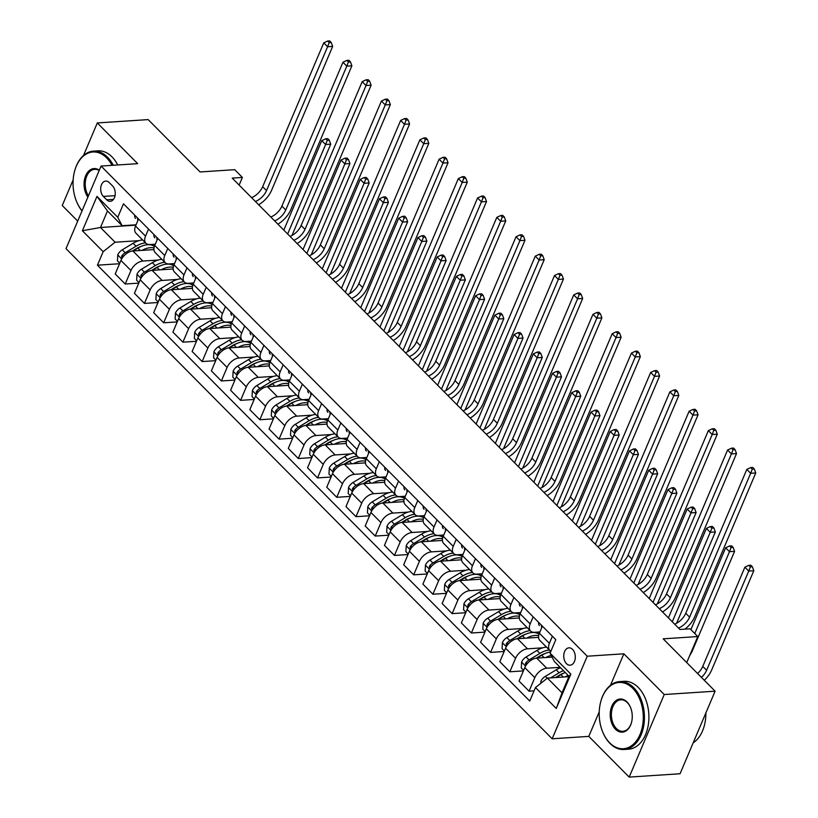 <?xml version="1.0" encoding="UTF-8"?>
<svg xmlns="http://www.w3.org/2000/svg" width="818" height="818" viewBox="0 0 818 818"><rect width="100%" height="100%" fill="white"/><g stroke="black" fill="none" stroke-linecap="round" stroke-linejoin="round"><path stroke-width="1.23" d="M572.549 649.38A8.712 5.767 -93.8 0 0 568.95 647.836A8.712 5.767 -93.8 0 0 563.888 654.103A8.712 5.767 -93.8 0 0 566.485 663.664A8.712 5.767 -93.8 0 0 570.095 665.208A8.712 5.767 -93.8 0 0 575.156 658.94A8.712 5.767 -93.8 0 0 572.549 649.38M629.185 777.1L680.055 773.756L715.106 691.179L664.236 694.523L623.858 653.807L587.232 656.21L552.17 738.787L588.796 736.384L629.185 777.1L664.236 694.523M587.232 656.21L101.064 166.064L66.013 248.652L552.17 738.787M73.15 179.848L62.25 205.522L77.7 221.105M101.064 166.064L137.69 163.661L97.301 122.945L83.477 155.532M97.301 122.945L148.17 119.602L200.103 171.954L234.694 169.684L242.384 177.434L232.21 178.109L679.911 629.471L690.085 628.807L697.774 636.557L663.183 638.827L715.106 691.179M103.344 196.412L106.729 199.827A8.436 5.583 -93.8 0 0 110.215 201.32A8.436 5.583 -93.8 0 0 115.123 195.246A8.436 5.583 -93.8 0 0 112.598 185.983L109.213 182.578A8.436 5.583 -93.8 0 0 105.727 181.075A8.436 5.583 -93.8 0 0 100.818 187.148A8.436 5.583 -93.8 0 0 103.344 196.412L115.052 195.645M103.17 251.688L82.393 230.748L96.984 196.381L117.751 217.312L122.107 225.707L107.485 210.972L100.481 227.486L115.093 242.22L103.17 251.688L97.434 265.185L529.747 701.046L535.483 687.539L547.416 678.081L562.027 692.815L569.042 676.302L554.42 661.568L550.074 653.173L570.841 674.114L556.25 708.48L535.483 687.539M550.074 653.173L555.8 639.666L123.487 203.815L117.751 217.312M686.731 662.57L697.774 636.557M239.132 185.093L242.384 177.434M135.911 225.165L100.481 227.486L82.393 230.748M122.107 225.707L136.074 224.797M533.162 616.844L530.156 623.919A10.89 6.493 135.2 0 0 530.565 631.046A10.89 6.493 135.2 0 0 534.502 632.304L539.931 631.956M513.929 597.447L510.923 604.522A10.89 6.493 135.2 0 0 511.332 611.659A10.89 6.493 135.2 0 0 515.279 612.917L520.698 612.559M494.696 578.06L491.69 585.136A10.89 6.493 135.2 0 0 492.109 592.273A10.89 6.493 135.2 0 0 496.045 593.531L501.465 593.173M475.462 558.674L472.467 565.749A10.89 6.493 135.2 0 0 472.876 572.876A10.89 6.493 135.2 0 0 476.812 574.144L482.231 573.786M456.239 539.287L453.233 546.363A10.89 6.493 135.2 0 0 453.642 553.489A10.89 6.493 135.2 0 0 457.579 554.757L462.998 554.399M437.006 519.9L434 526.976A10.89 6.493 135.2 0 0 434.409 534.103A10.89 6.493 135.2 0 0 438.346 535.361L443.775 535.013M417.773 500.504L414.767 507.579A10.89 6.493 135.2 0 0 415.176 514.716A10.89 6.493 135.2 0 0 419.123 515.974L424.542 515.616M398.54 481.117L395.534 488.193A10.89 6.493 135.2 0 0 395.953 495.33A10.89 6.493 135.2 0 0 399.89 496.587L405.309 496.229M379.307 461.73L376.311 468.806A10.89 6.493 135.2 0 0 376.72 475.933A10.89 6.493 135.2 0 0 380.656 477.201L386.076 476.843M360.084 442.344L357.077 449.419A10.89 6.493 135.2 0 0 357.486 456.546A10.89 6.493 135.2 0 0 361.423 457.814L366.842 457.456M340.85 422.957L337.844 430.033A10.89 6.493 135.2 0 0 338.253 437.16A10.89 6.493 135.2 0 0 342.19 438.417L347.619 438.07M321.617 403.56L318.611 410.636A10.89 6.493 135.2 0 0 319.02 417.773A10.89 6.493 135.2 0 0 322.967 419.031L328.386 418.673M302.384 384.174L299.378 391.249A10.89 6.493 135.2 0 0 299.797 398.386A10.89 6.493 135.2 0 0 303.734 399.644L309.153 399.286M283.151 364.787L280.155 371.863A10.89 6.493 135.2 0 0 280.564 378.99A10.89 6.493 135.2 0 0 284.5 380.258L289.92 379.9M263.928 345.401L260.922 352.476A10.89 6.493 135.2 0 0 261.331 359.603A10.89 6.493 135.2 0 0 265.267 360.871L270.686 360.513M244.694 326.014L241.688 333.09A10.89 6.493 135.2 0 0 242.097 340.216A10.89 6.493 135.2 0 0 246.034 341.484L251.463 341.126M225.461 306.617L222.455 313.693A10.89 6.493 135.2 0 0 222.874 320.83A10.89 6.493 135.2 0 0 226.811 322.087L232.23 321.73M206.228 287.23L203.222 294.306A10.89 6.493 135.2 0 0 203.641 301.443A10.89 6.493 135.2 0 0 207.578 302.701L212.997 302.343M186.995 267.844L183.999 274.92A10.89 6.493 135.2 0 0 184.408 282.046A10.89 6.493 135.2 0 0 188.344 283.314L193.764 282.956M167.772 248.457L164.766 255.533A10.89 6.493 135.2 0 0 165.175 262.66A10.89 6.493 135.2 0 0 169.111 263.928L174.531 263.57M148.539 229.071L145.532 236.146A10.89 6.493 135.2 0 0 145.941 243.273A10.89 6.493 135.2 0 0 149.888 244.541L155.308 244.183M138.937 240.656L115.093 242.22M153.937 249.582L132.874 250.973A10.89 6.493 135.2 0 0 120.941 260.431L115.215 273.938L125.215 284.02L138.774 283.13M158.16 260.052L142.874 261.054A10.89 6.493 135.2 0 0 130.941 270.513L125.215 284.02M173.171 268.979L152.107 270.359A10.89 6.493 135.2 0 0 140.175 279.817L134.438 293.325L144.449 303.406L158.007 302.517M177.394 279.439L162.107 280.441A10.89 6.493 135.2 0 0 150.175 289.899L144.449 303.406M192.404 288.365L171.33 289.746A10.89 6.493 135.2 0 0 159.408 299.214L153.672 312.711L163.672 322.793L177.23 321.903M196.627 298.826L181.33 299.828A10.89 6.493 135.2 0 0 169.408 309.296L163.672 322.793M211.637 307.752L190.563 309.132A10.89 6.493 135.2 0 0 178.641 318.601L172.905 332.098L182.905 342.18L196.463 341.29M215.86 318.212L200.563 319.214A10.89 6.493 135.2 0 0 188.641 328.683L182.905 342.18M230.86 327.139L209.797 328.529A10.89 6.493 135.2 0 0 197.864 337.987L192.138 351.484L202.138 361.566L215.696 360.677M235.093 337.599L219.797 338.611A10.89 6.493 135.2 0 0 207.864 348.069L202.138 361.566M250.093 346.525L229.03 347.916A10.89 6.493 135.2 0 0 217.097 357.374L211.371 370.881L221.371 380.963L234.93 380.073M254.316 356.996L239.03 357.998A10.89 6.493 135.2 0 0 227.097 367.456L221.371 380.963M269.326 365.922L248.263 367.302A10.89 6.493 135.2 0 0 236.33 376.761L230.594 390.268L240.594 400.35L254.163 399.46M273.549 376.382L258.263 377.384A10.89 6.493 135.2 0 0 246.33 386.842L240.594 400.35M288.56 385.309L267.486 386.689A10.89 6.493 135.2 0 0 255.564 396.147L249.827 409.654L259.827 419.736L273.386 418.847M292.783 395.769L277.486 396.771A10.89 6.493 135.2 0 0 265.564 406.229L259.827 419.736M307.783 404.695L286.719 406.076A10.89 6.493 135.2 0 0 274.797 415.544L269.061 429.041L279.061 439.123L292.619 438.233M312.016 415.155L296.719 416.157A10.89 6.493 135.2 0 0 284.797 425.626L279.061 439.123M327.016 424.082L305.952 425.462A10.89 6.493 135.2 0 0 294.02 434.931L288.294 448.428L298.294 458.509L311.852 457.62M331.249 434.542L315.952 435.544A10.89 6.493 135.2 0 0 304.02 445.012L298.294 458.509M346.249 443.468L325.186 444.859A10.89 6.493 135.2 0 0 313.253 454.317L307.527 467.824L317.527 477.906L331.086 477.017M350.472 453.929L335.186 454.941A10.89 6.493 135.2 0 0 323.253 464.399L317.527 477.906M365.482 462.865L344.419 464.246A10.89 6.493 135.2 0 0 332.486 473.704L326.75 487.211L336.75 497.293L350.319 496.403M369.705 473.325L354.419 474.328A10.89 6.493 135.2 0 0 342.486 483.786L336.75 497.293M384.716 482.252L363.642 483.632A10.89 6.493 135.2 0 0 351.72 493.09L345.983 506.598L355.983 516.679L369.542 515.79M388.939 492.712L373.642 493.714A10.89 6.493 135.2 0 0 361.72 503.172L355.983 516.679M403.939 501.639L382.875 503.019A10.89 6.493 135.2 0 0 370.953 512.487L365.217 525.984L375.217 536.066L388.775 535.176M408.172 512.099L392.875 513.101A10.89 6.493 135.2 0 0 380.953 522.569L375.217 536.066M423.172 521.025L402.108 522.405A10.89 6.493 135.2 0 0 390.176 531.874L384.45 545.371L394.45 555.453L408.008 554.563M427.405 531.485L412.108 532.487A10.89 6.493 135.2 0 0 400.176 541.956L394.45 555.453M442.405 540.412L421.342 541.802A10.89 6.493 135.2 0 0 409.409 551.26L403.683 564.768L413.683 574.85L427.241 573.95M446.628 550.872L431.342 551.884A10.89 6.493 135.2 0 0 419.409 561.342L413.683 574.85M461.638 559.798L440.575 561.189A10.89 6.493 135.2 0 0 428.642 570.647L422.906 584.154L432.906 594.236L446.475 593.347M465.861 570.269L450.575 571.271A10.89 6.493 135.2 0 0 438.642 580.729L432.906 594.236M480.872 579.195L459.798 580.575A10.89 6.493 135.2 0 0 447.875 590.034L442.139 603.541L452.139 613.623L465.698 612.733M485.094 589.655L469.798 590.657A10.89 6.493 135.2 0 0 457.875 600.115L452.139 613.623M500.095 598.582L479.031 599.962A10.89 6.493 135.2 0 0 467.109 609.43L461.372 622.927L471.373 633.009L484.931 632.12M504.328 609.042L489.031 610.044A10.89 6.493 135.2 0 0 477.109 619.512L471.373 633.009M519.328 617.968L498.264 619.349A10.89 6.493 135.2 0 0 486.332 628.817L480.606 642.314L490.606 652.396L504.164 651.506M523.561 628.428L508.264 629.431A10.89 6.493 135.2 0 0 496.332 638.899L490.606 652.396M538.561 637.355L517.497 638.746A10.89 6.493 135.2 0 0 505.565 648.204L499.839 661.711L509.839 671.793L523.397 670.893M542.784 647.815L527.498 648.827A10.89 6.493 135.2 0 0 515.565 658.285L509.839 671.793M552.119 657.12L536.731 658.132A10.89 6.493 135.2 0 0 524.798 667.59L519.062 681.097L529.062 691.179L534.082 690.852M560.146 667.335L546.731 668.214A10.89 6.493 135.2 0 0 534.798 677.672L529.062 691.179M568.878 676.67L547.416 678.081M138.539 218.989L135.532 226.065A10.89 6.493 135.2 0 0 135.941 233.191L145.941 243.273M97.434 265.185L119.54 263.733M157.772 238.375L154.766 245.451A10.89 6.493 135.2 0 0 155.175 252.578L165.175 262.66M176.995 257.762L173.999 264.838A10.89 6.493 135.2 0 0 174.408 271.965L184.408 282.046M196.228 277.149L193.222 284.224A10.89 6.493 135.2 0 0 193.641 291.361L203.641 301.443M215.461 296.535L212.455 303.611A10.89 6.493 135.2 0 0 212.864 310.748L222.874 320.83M234.694 315.932L231.688 323.008A10.89 6.493 135.2 0 0 232.097 330.135L242.097 340.216M253.928 335.319L250.922 342.394A10.89 6.493 135.2 0 0 251.331 349.521L261.331 359.603M273.151 354.705L270.155 361.781A10.89 6.493 135.2 0 0 270.564 368.908L280.564 378.99M292.384 374.092L289.378 381.168A10.89 6.493 135.2 0 0 289.797 388.305L299.797 398.386M311.617 393.478L308.611 400.554A10.89 6.493 135.2 0 0 309.02 407.691L319.02 417.773M330.85 412.875L327.844 419.951A10.89 6.493 135.2 0 0 328.253 427.078L338.253 437.16M350.084 432.262L347.077 439.338A10.89 6.493 135.2 0 0 347.486 446.464L357.486 456.546M369.307 451.648L366.311 458.724A10.89 6.493 135.2 0 0 366.72 465.851L376.72 475.933M388.54 471.035L385.534 478.111A10.89 6.493 135.2 0 0 385.953 485.248L395.953 495.33M407.773 490.422L404.767 497.497A10.89 6.493 135.2 0 0 405.176 504.634L415.176 514.716M427.006 509.819L424 516.894A10.89 6.493 135.2 0 0 424.409 524.021L434.409 534.103M446.239 529.205L443.233 536.281A10.89 6.493 135.2 0 0 443.642 543.408L453.642 553.489M465.462 548.592L462.467 555.667A10.89 6.493 135.2 0 0 462.876 562.794L472.876 572.876M484.696 567.978L481.69 575.054A10.89 6.493 135.2 0 0 482.109 582.191L492.109 592.273M503.929 587.365L500.923 594.441A10.89 6.493 135.2 0 0 501.332 601.578L511.332 611.659M523.162 606.762L520.156 613.837A10.89 6.493 135.2 0 0 520.565 620.964L530.565 631.046M542.395 626.148L539.389 633.224A10.89 6.493 135.2 0 0 539.798 640.351L549.798 650.433A10.89 6.493 135.2 0 0 550.903 651.22M552.395 636.23L549.389 643.306A10.89 6.493 135.2 0 0 549.798 650.433M107.485 210.972L96.984 196.381M570.841 674.114L569.042 676.302M556.25 708.48L562.027 692.815M623.858 653.807L610.494 685.29M599.236 711.803L588.796 736.384M134.776 215.195A7.209 4.295 135.2 0 0 135.522 218.355A7.209 4.295 135.2 0 0 135.594 218.416L135.522 218.355M137.71 218.161L137.669 218.345A7.209 4.295 135.2 0 0 137.905 220.482M251.566 197.629A13.609 8.108 135.2 0 0 262.67 186.719L323.734 42.873L327.578 46.749L329.184 42.587L331.218 42.454L329.674 40.9L327.64 41.033L329.184 42.587M255.41 201.504A13.609 8.108 135.2 0 0 266.515 190.594L327.578 46.749L332.66 46.411L271.607 190.257A20.409 12.168 -44.8 0 1 258.662 204.776M332.66 46.411L331.218 42.454M327.64 41.033L323.734 42.873M141.984 250.369A20.818 12.413 -44.8 0 1 154.029 247.926M119.776 263.191L117.424 260.819L117.782 254.807A7.209 4.295 -44.8 0 1 122.26 249.817L133.119 243.283A20.818 12.413 -44.8 0 1 142.639 239.94M133.129 250.952L137.884 248.089A20.818 12.413 -44.8 0 1 154.377 246.474M154.142 246.3A20.818 12.413 135.2 0 0 153.293 245.288A20.818 12.413 135.2 0 0 152.209 244.388M145.563 242.885A20.818 12.413 135.2 0 0 136.044 246.228L125.185 252.762A7.209 4.295 135.2 0 0 121.657 256.065L121.954 258.498M132.383 251.014L136.463 248.56A17.28 10.307 -44.8 0 1 140.982 246.474M287.65 233.999L325.636 144.51L321.791 140.635L283.805 230.124M327.742 138.661L325.707 138.794L327.241 140.348L329.276 140.215L327.742 138.661M327.241 140.348L325.636 144.51L330.728 144.172L291.975 235.472M330.728 144.172L329.276 140.215M325.707 138.794L321.791 140.635M154.009 234.582A7.209 4.295 135.2 0 0 154.755 237.741A7.209 4.295 135.2 0 0 154.817 237.803L154.755 237.741M156.944 237.547L156.903 237.731A7.209 4.295 135.2 0 0 157.128 239.868M270.799 217.015A13.609 8.108 135.2 0 0 281.903 206.105L342.957 62.26L346.801 66.135L348.407 61.974L350.441 61.841L348.908 60.287L346.873 60.42L348.407 61.974M274.644 220.891A13.609 8.108 135.2 0 0 285.748 209.981L346.801 66.135L351.893 65.808L290.84 209.643A20.409 12.168 -44.8 0 1 277.895 224.163M351.893 65.808L350.441 61.841M346.873 60.42L342.957 62.26M173.242 253.979A7.209 4.295 135.2 0 0 173.989 257.128A7.209 4.295 135.2 0 0 174.05 257.189L173.989 257.128M176.177 256.934L176.136 257.128A7.209 4.295 135.2 0 0 176.361 259.265M290.032 236.402A13.609 8.108 135.2 0 0 301.136 225.492L362.19 81.647L366.035 85.522L367.64 81.36L369.675 81.227L368.141 79.673L366.106 79.806L367.64 81.36M293.877 240.277A13.609 8.108 135.2 0 0 304.981 229.367L366.035 85.522L371.127 85.195L310.063 229.04A20.409 12.168 -44.8 0 1 297.128 243.549M371.127 85.195L369.675 81.227M366.106 79.806L362.19 81.647M192.475 273.365A7.209 4.295 135.2 0 0 193.222 276.525A7.209 4.295 135.2 0 0 193.283 276.586L193.222 276.525M195.41 276.32L195.369 276.515A7.209 4.295 135.2 0 0 195.594 278.652M309.265 255.789A13.609 8.108 135.2 0 0 320.359 244.879L381.423 101.033L385.268 104.919L386.873 100.747L388.908 100.614L387.364 99.07L385.329 99.203L386.873 100.747M313.11 259.664A13.609 8.108 135.2 0 0 324.214 248.754L385.268 104.919L390.36 104.581L329.296 248.427A20.409 12.168 -44.8 0 1 316.351 262.936M390.36 104.581L388.908 100.614M385.329 99.203L381.423 101.033M161.207 269.756A20.818 12.413 -44.8 0 1 173.263 267.322M138.999 282.578L136.647 280.216L137.005 274.194A7.209 4.295 -44.8 0 1 141.494 269.204L152.342 262.67A20.818 12.413 -44.8 0 1 161.872 259.326M152.363 270.339L157.117 267.486A20.818 12.413 -44.8 0 1 173.61 265.87M173.365 265.686A20.818 12.413 135.2 0 0 172.526 264.674A20.818 12.413 135.2 0 0 171.443 263.774M164.796 262.281A20.818 12.413 135.2 0 0 155.267 265.625L144.418 272.149A7.209 4.295 135.2 0 0 140.89 275.451L141.187 277.885M151.606 270.41L155.696 267.956A17.28 10.307 -44.8 0 1 160.216 265.87M306.883 253.396L344.869 163.897L341.024 160.021L303.038 249.51M346.975 158.048L344.94 158.181L346.474 159.735L348.509 159.602L346.975 158.048M346.474 159.735L344.869 163.897L349.961 163.569L311.208 254.868M349.961 163.569L348.509 159.602M344.94 158.181L341.024 160.021M180.441 289.153A20.818 12.413 -44.8 0 1 192.496 286.709M158.232 301.975L155.88 299.603L156.238 293.58A7.209 4.295 -44.8 0 1 160.727 288.59L171.576 282.067A20.818 12.413 -44.8 0 1 181.105 278.723M171.596 289.725L176.351 286.873A20.818 12.413 -44.8 0 1 192.843 285.257M192.598 285.073A20.818 12.413 135.2 0 0 191.76 284.061A20.818 12.413 135.2 0 0 190.676 283.161M184.03 281.668A20.818 12.413 135.2 0 0 174.5 285.012L163.651 291.535A7.209 4.295 135.2 0 0 160.123 294.838L160.42 297.271M170.839 289.797L174.919 287.343A17.28 10.307 -44.8 0 1 179.449 285.257M326.116 272.783L364.102 183.283L360.257 179.408L322.272 268.907M366.198 177.434L364.163 177.567L365.707 179.122L367.742 178.989L366.198 177.434M365.707 179.122L364.102 183.283L369.194 182.956L330.431 274.255M369.194 182.956L367.742 178.989M364.163 177.567L360.257 179.408M199.674 308.539A20.818 12.413 -44.8 0 1 211.719 306.096M177.465 321.362L175.113 318.989L175.471 312.977A7.209 4.295 -44.8 0 1 179.96 307.977L190.809 301.453A20.818 12.413 -44.8 0 1 200.328 298.11M190.829 309.122L195.574 306.259A20.818 12.413 -44.8 0 1 212.077 304.644M211.831 304.47A20.818 12.413 135.2 0 0 210.993 303.458A20.818 12.413 135.2 0 0 209.909 302.548M203.253 301.055A20.818 12.413 135.2 0 0 193.733 304.398L182.874 310.932A7.209 4.295 135.2 0 0 179.357 314.235L179.643 316.658M190.073 309.184L194.152 306.73A17.28 10.307 -44.8 0 1 198.682 304.644M345.349 292.169L383.335 202.68L379.491 198.794L341.505 288.294M385.431 196.831L383.397 196.964L384.941 198.508L386.975 198.375L385.431 196.831M384.941 198.508L383.335 202.68L388.417 202.343L349.664 293.642M388.417 202.343L386.975 198.375M383.397 196.964L379.491 198.794M211.709 292.752A7.209 4.295 135.2 0 0 212.455 295.911A7.209 4.295 135.2 0 0 212.516 295.973L212.455 295.911M214.643 295.707L214.592 295.901A7.209 4.295 135.2 0 0 214.827 298.038M328.499 275.175A13.609 8.108 135.2 0 0 339.593 264.265L400.656 120.43L404.501 124.305L406.106 120.144L408.141 120.001L406.597 118.457L404.562 118.59L406.106 120.144M332.343 279.061A13.609 8.108 135.2 0 0 343.437 268.151L404.501 124.305L409.583 123.968L348.529 267.813A20.409 12.168 -44.8 0 1 335.584 282.333M409.583 123.968L408.141 120.001M404.562 118.59L400.656 120.43M218.907 327.926A20.818 12.413 -44.8 0 1 230.952 325.482M196.698 340.748L194.347 338.376L194.704 332.364A7.209 4.295 -44.8 0 1 199.183 327.374L210.042 320.84A20.818 12.413 -44.8 0 1 219.561 317.496M210.052 328.509L214.807 325.646A20.818 12.413 -44.8 0 1 231.31 324.03M231.065 323.856A20.818 12.413 135.2 0 0 230.226 322.844A20.818 12.413 135.2 0 0 229.132 321.934M222.486 320.441A20.818 12.413 135.2 0 0 212.966 323.785L202.107 330.319A7.209 4.295 135.2 0 0 198.59 333.621L198.876 336.045M209.306 328.57L213.386 326.116A17.28 10.307 -44.8 0 1 217.915 324.03M364.572 311.556L402.568 222.067L398.714 218.191L360.728 307.68M404.665 216.218L402.63 216.351L404.164 217.905L406.198 217.762L404.665 216.218M404.164 217.905L402.568 222.067L407.65 221.729L368.898 313.028M407.65 221.729L406.198 217.762M402.63 216.351L398.714 218.191M112.015 165.348A33.201 21.984 -93.8 0 0 106.637 157.894A33.201 21.984 -93.8 0 0 74.673 170.88A33.201 21.984 -93.8 0 0 76.718 201.903A33.201 21.984 -93.8 0 0 82.086 210.788M82.015 210.942A34.019 22.526 86.2 0 1 76.872 202.281A34.019 22.526 86.2 0 1 76.79 202.087M74.735 170.686A34.019 22.526 86.2 0 1 74.786 170.492A34.019 22.526 86.2 0 1 93.457 151.136A34.019 22.526 86.2 0 1 107.526 157.189A34.019 22.526 86.2 0 1 113.273 165.267M93.457 151.136L97.935 150.849A34.019 22.526 86.2 0 1 112.005 156.892A34.019 22.526 86.2 0 1 117.751 164.97M87.894 197.087A16.595 10.992 86.2 0 1 85.696 175.666A16.595 10.992 86.2 0 1 99.315 170.195M99.172 170.533A15.787 10.45 -93.8 0 0 94.653 169.336A15.787 10.45 -93.8 0 0 85.788 179.111A15.787 10.45 -93.8 0 0 88.426 195.829M632.795 688.367A33.201 21.984 -93.8 0 0 600.841 701.353A33.201 21.984 -93.8 0 0 602.876 732.376A33.201 21.984 -93.8 0 0 609.686 742.826A33.201 21.984 -93.8 0 0 640.013 734.513A33.201 21.984 -93.8 0 0 632.795 688.367M600.893 701.159A34.019 22.526 86.2 0 1 600.954 700.965A34.019 22.526 86.2 0 1 619.625 681.609A34.019 22.526 86.2 0 1 633.694 687.652A34.019 22.526 86.2 0 1 643.858 725.004A34.019 22.526 86.2 0 1 624.083 749.492A34.019 22.526 86.2 0 1 610.013 743.45A34.019 22.526 86.2 0 1 603.04 732.754A34.019 22.526 86.2 0 1 602.958 732.56M627.017 701.977A16.595 10.992 86.2 0 1 630.422 707.202A16.595 10.992 86.2 0 1 631.445 722.713A16.595 10.992 86.2 0 1 615.463 729.206A16.595 10.992 86.2 0 1 611.854 706.128A16.595 10.992 86.2 0 1 627.017 701.977M630.504 707.386A15.787 10.45 -93.8 0 0 627.345 702.611A15.787 10.45 -93.8 0 0 620.821 699.799A15.787 10.45 -93.8 0 0 611.639 711.169A15.787 10.45 -93.8 0 0 616.353 728.501A15.787 10.45 -93.8 0 0 622.887 731.302A15.787 10.45 -93.8 0 0 631.496 722.519M619.625 681.609L624.103 681.312A34.019 22.526 86.2 0 1 638.173 687.365A34.019 22.526 86.2 0 1 648.337 724.707A34.019 22.526 86.2 0 1 628.561 749.196L624.083 749.492M705.883 712.907A34.019 22.526 86.2 0 1 693.183 742.846M230.932 312.139A7.209 4.295 135.2 0 0 231.678 315.298A7.209 4.295 135.2 0 0 231.75 315.359L231.678 315.298M233.866 315.104L233.825 315.288A7.209 4.295 135.2 0 0 234.06 317.425M347.722 294.562A13.609 8.108 135.2 0 0 358.826 283.662L419.89 139.817L423.734 143.692L425.34 139.53L427.374 139.397L425.83 137.843L423.796 137.976L425.34 139.53M351.566 298.447A13.609 8.108 135.2 0 0 362.671 287.537L423.734 143.692L428.816 143.354L367.763 287.2A20.409 12.168 -44.8 0 1 354.818 301.719M428.816 143.354L427.374 139.397M423.796 137.976L419.89 139.817M250.165 331.525A7.209 4.295 135.2 0 0 250.911 334.685A7.209 4.295 135.2 0 0 250.973 334.746L250.911 334.685M253.099 334.49L253.059 334.674A7.209 4.295 135.2 0 0 253.283 336.811M366.955 313.959A13.609 8.108 135.2 0 0 378.059 303.049L439.113 159.203L442.957 163.079L444.563 158.917L446.597 158.784L445.064 157.23L443.029 157.363L444.563 158.917M370.799 317.834A13.609 8.108 135.2 0 0 381.904 306.924L442.957 163.079L448.049 162.751L386.996 306.586A20.409 12.168 -44.8 0 1 374.051 321.106M448.049 162.751L446.597 158.784M443.029 157.363L439.113 159.203M269.398 350.922A7.209 4.295 135.2 0 0 270.144 354.071A7.209 4.295 135.2 0 0 270.206 354.133L270.144 354.071M272.333 353.877L272.292 354.061A7.209 4.295 135.2 0 0 272.517 356.208M386.188 333.345A13.609 8.108 135.2 0 0 397.292 322.435L458.346 178.59L462.19 182.465L463.796 178.304L465.831 178.171L464.297 176.616L462.262 176.749L463.796 178.304M390.033 337.221A13.609 8.108 135.2 0 0 401.137 326.31L462.19 182.465L467.282 182.138L406.219 325.983A20.409 12.168 -44.8 0 1 393.284 340.493M467.282 182.138L465.831 178.171M462.262 176.749L458.346 178.59M288.631 370.309A7.209 4.295 135.2 0 0 289.378 373.458A7.209 4.295 135.2 0 0 289.439 373.519L289.378 373.458M291.566 373.264L291.525 373.458A7.209 4.295 135.2 0 0 291.75 375.595M405.421 352.732A13.609 8.108 135.2 0 0 416.515 341.822L477.579 197.976L481.424 201.862L483.029 197.69L485.064 197.557L483.52 196.013L481.485 196.146L483.029 197.69M409.266 356.607A13.609 8.108 135.2 0 0 420.37 345.697L481.424 201.862L486.516 201.525L425.452 345.37A20.409 12.168 -44.8 0 1 412.507 359.879M486.516 201.525L485.064 197.557M481.485 196.146L477.579 197.976M307.865 389.695A7.209 4.295 135.2 0 0 308.611 392.855A7.209 4.295 135.2 0 0 308.672 392.916L308.611 392.855M310.799 392.65L310.748 392.844A7.209 4.295 135.2 0 0 310.983 394.982M424.644 372.118A13.609 8.108 135.2 0 0 435.749 361.208L496.812 217.373L500.657 221.249L502.262 217.077L504.297 216.944L502.753 215.4L500.718 215.533L502.262 217.077M428.499 375.994A13.609 8.108 135.2 0 0 439.593 365.094L500.657 221.249L505.739 220.911L444.685 364.756A20.409 12.168 -44.8 0 1 431.74 379.276M505.739 220.911L504.297 216.944M500.718 215.533L496.812 217.373M238.14 347.313A20.818 12.413 -44.8 0 1 250.185 344.869M215.932 360.135L213.58 357.763L213.927 351.75A7.209 4.295 -44.8 0 1 218.416 346.76L229.275 340.227A20.818 12.413 -44.8 0 1 238.795 336.883M229.285 347.895L234.04 345.032A20.818 12.413 -44.8 0 1 250.533 343.417M250.298 343.243A20.818 12.413 135.2 0 0 249.449 342.231A20.818 12.413 135.2 0 0 248.365 341.331M241.719 339.828A20.818 12.413 135.2 0 0 232.2 343.171L221.341 349.705A7.209 4.295 135.2 0 0 217.813 353.008L218.109 355.431M228.539 347.957L232.619 345.503A17.28 10.307 -44.8 0 1 237.138 343.417M383.806 330.942L421.791 241.453L417.947 237.578L379.961 327.067M423.898 235.604L421.863 235.737L423.397 237.292L425.432 237.159L423.898 235.604M423.397 237.292L421.791 241.453L426.884 241.116L388.131 332.415M426.884 241.116L425.432 237.159M421.863 235.737L417.947 237.578M257.363 366.699A20.818 12.413 -44.8 0 1 269.419 364.255M235.155 379.521L232.803 377.149L233.161 371.137A7.209 4.295 -44.8 0 1 237.649 366.147L248.498 359.613A20.818 12.413 -44.8 0 1 258.028 356.27M248.519 367.282L253.273 364.429A20.818 12.413 -44.8 0 1 269.766 362.814M269.521 362.63A20.818 12.413 135.2 0 0 268.682 361.617A20.818 12.413 135.2 0 0 267.598 360.718M260.952 359.225A20.818 12.413 135.2 0 0 251.423 362.568L240.574 369.092A7.209 4.295 135.2 0 0 237.046 372.394L237.343 374.828M247.762 367.354L251.852 364.9A17.28 10.307 -44.8 0 1 256.371 362.814M403.039 350.339L441.025 260.84L437.18 256.964L399.194 346.454M443.131 254.991L441.096 255.124L442.63 256.678L444.665 256.545L443.131 254.991M442.63 256.678L441.025 260.84L446.117 260.513L407.364 351.801M446.117 260.513L444.665 256.545M441.096 255.124L437.18 256.964M276.596 386.096A20.818 12.413 -44.8 0 1 288.652 383.652M254.388 398.918L252.036 396.546L252.394 390.523A7.209 4.295 -44.8 0 1 256.883 385.534L267.731 379.01A20.818 12.413 -44.8 0 1 277.261 375.666M267.752 386.669L272.506 383.816A20.818 12.413 -44.8 0 1 288.999 382.2M288.754 382.016A20.818 12.413 135.2 0 0 287.916 381.004A20.818 12.413 135.2 0 0 286.832 380.104M280.175 378.611A20.818 12.413 135.2 0 0 270.656 381.955L259.807 388.478A7.209 4.295 135.2 0 0 256.279 391.781L256.576 394.215M266.995 386.74L271.075 384.286A17.28 10.307 -44.8 0 1 275.605 382.2M422.272 369.726L460.258 280.226L456.413 276.351L418.427 365.84M462.354 274.378L460.319 274.511L461.863 276.065L463.898 275.932L462.354 274.378M461.863 276.065L460.258 280.226L465.34 279.899L426.587 371.198M465.34 279.899L463.898 275.932M460.319 274.511L456.413 276.351M295.83 405.483A20.818 12.413 -44.8 0 1 307.875 403.039M273.621 418.305L271.269 415.933L271.627 409.92A7.209 4.295 -44.8 0 1 276.116 404.92L286.965 398.397A20.818 12.413 -44.8 0 1 296.484 395.053M286.985 406.065L291.729 403.202A20.818 12.413 -44.8 0 1 308.233 401.587M307.987 401.413A20.818 12.413 135.2 0 0 307.149 400.401A20.818 12.413 135.2 0 0 306.065 399.491M299.408 397.998A20.818 12.413 135.2 0 0 289.889 401.341L279.03 407.865A7.209 4.295 135.2 0 0 275.513 411.178L275.799 413.601M286.228 406.127L290.308 403.673A17.28 10.307 -44.8 0 1 294.838 401.587M441.505 389.112L479.491 299.623L475.647 295.738L437.65 385.237M481.587 293.774L479.553 293.907L481.096 295.451L483.131 295.318L481.587 293.774M481.096 295.451L479.491 299.623L484.573 299.286L445.82 390.585M484.573 299.286L483.131 295.318M479.553 293.907L475.647 295.738M315.063 424.869A20.818 12.413 -44.8 0 1 327.108 422.425M292.854 437.691L290.502 435.319L290.86 429.307A7.209 4.295 -44.8 0 1 295.339 424.307L306.198 417.783A20.818 12.413 -44.8 0 1 315.717 414.44M306.208 425.452L310.963 422.589A20.818 12.413 -44.8 0 1 327.466 420.973M327.22 420.8A20.818 12.413 135.2 0 0 326.382 419.787A20.818 12.413 135.2 0 0 325.288 418.877M318.642 417.384A20.818 12.413 135.2 0 0 309.122 420.728L298.263 427.262A7.209 4.295 135.2 0 0 294.746 430.565L295.032 432.988M305.462 425.513L309.541 423.059A17.28 10.307 -44.8 0 1 314.071 420.973M460.728 408.499L498.724 319.01L494.87 315.135L456.884 404.624M500.82 313.161L498.786 313.294L500.319 314.838L502.354 314.705L500.82 313.161M500.319 314.838L498.724 319.01L503.806 318.672L465.053 409.971M503.806 318.672L502.354 314.705M498.786 313.294L494.87 315.135M327.088 409.082A7.209 4.295 135.2 0 0 327.834 412.241A7.209 4.295 135.2 0 0 327.906 412.303L327.834 412.241M330.022 412.037L329.981 412.231A7.209 4.295 135.2 0 0 330.216 414.368M443.877 391.505A13.609 8.108 135.2 0 0 454.982 380.605L516.035 236.76L519.89 240.635L521.495 236.474L523.53 236.341L521.986 234.786L519.951 234.919L521.495 236.474M447.722 395.391A13.609 8.108 135.2 0 0 458.826 384.48L519.89 240.635L524.972 240.298L463.918 384.143A20.409 12.168 -44.8 0 1 450.974 398.663M524.972 240.298L523.53 236.341M519.951 234.919L516.035 236.76M334.296 444.256A20.818 12.413 -44.8 0 1 346.341 441.812M312.087 457.078L309.736 454.706L310.083 448.693A7.209 4.295 -44.8 0 1 314.572 443.704L325.431 437.17A20.818 12.413 -44.8 0 1 334.951 433.826M325.441 444.839L330.196 441.976A20.818 12.413 -44.8 0 1 346.689 440.36M346.454 440.186A20.818 12.413 135.2 0 0 345.605 439.174A20.818 12.413 135.2 0 0 344.521 438.264M337.875 436.771A20.818 12.413 135.2 0 0 328.345 440.115L317.496 446.648A7.209 4.295 135.2 0 0 313.969 449.951L314.265 452.374M324.695 444.9L328.775 442.446A17.28 10.307 -44.8 0 1 333.294 440.36M479.961 427.886L517.947 338.396L514.103 334.521L476.117 424.01M520.054 332.548L518.019 332.681L519.553 334.235L521.587 334.102L520.054 332.548M519.553 334.235L517.947 338.396L523.039 338.059L484.287 429.358M523.039 338.059L521.587 334.102M518.019 332.681L514.103 334.521M346.321 428.468A7.209 4.295 135.2 0 0 347.067 431.628A7.209 4.295 135.2 0 0 347.129 431.689L347.067 431.628M349.255 431.434L349.214 431.618A7.209 4.295 135.2 0 0 349.439 433.755M463.111 410.902A13.609 8.108 135.2 0 0 474.215 399.992L535.269 256.146L539.113 260.022L540.718 255.86L542.753 255.727L541.219 254.173L539.185 254.306L540.718 255.86M466.955 414.777A13.609 8.108 135.2 0 0 478.06 403.867L539.113 260.022L544.205 259.695L483.152 403.53A20.409 12.168 -44.8 0 1 470.207 418.049M544.205 259.695L542.753 255.727M539.185 254.306L535.269 256.146M353.519 463.642A20.818 12.413 -44.8 0 1 365.574 461.199M331.31 476.465L328.959 474.092L329.317 468.08A7.209 4.295 -44.8 0 1 333.805 463.09L344.654 456.556A20.818 12.413 -44.8 0 1 354.184 453.213M344.675 464.225L349.429 461.372A20.818 12.413 -44.8 0 1 365.922 459.757M365.677 459.573A20.818 12.413 135.2 0 0 364.838 458.561A20.818 12.413 135.2 0 0 363.754 457.661M357.108 456.158A20.818 12.413 135.2 0 0 347.578 459.511L336.73 466.035A7.209 4.295 135.2 0 0 333.202 469.338L333.499 471.771M343.918 464.297L347.998 461.833A17.28 10.307 -44.8 0 1 352.527 459.747M499.195 447.272L537.181 357.783L533.336 353.908L495.35 443.397M539.287 351.934L537.252 352.067L538.786 353.621L540.821 353.488L539.287 351.934M538.786 353.621L537.181 357.783L542.273 357.446L503.52 448.745M542.273 357.446L540.821 353.488M537.252 352.067L533.336 353.908M365.554 447.865A7.209 4.295 135.2 0 0 366.3 451.015A7.209 4.295 135.2 0 0 366.362 451.076L366.3 451.015M368.489 450.82L368.448 451.004A7.209 4.295 135.2 0 0 368.673 453.152M482.344 430.288A13.609 8.108 135.2 0 0 493.448 419.378L554.502 275.533L558.346 279.408L559.952 275.247L561.986 275.114L560.453 273.56L558.418 273.693L559.952 275.247M486.189 434.164A13.609 8.108 135.2 0 0 497.293 423.254L558.346 279.408L563.438 279.081L502.375 422.926A20.409 12.168 -44.8 0 1 489.44 437.436M563.438 279.081L561.986 275.114M558.418 273.693L554.502 275.533M372.752 483.039A20.818 12.413 -44.8 0 1 384.797 480.595M350.544 495.861L348.192 493.489L348.55 487.467A7.209 4.295 -44.8 0 1 353.039 482.477L363.887 475.953A20.818 12.413 -44.8 0 1 373.417 472.599M363.908 483.612L368.662 480.759A20.818 12.413 -44.8 0 1 385.155 479.144M384.91 478.959A20.818 12.413 135.2 0 0 384.071 477.947A20.818 12.413 135.2 0 0 382.988 477.047M376.331 475.555A20.818 12.413 135.2 0 0 366.812 478.898L355.963 485.422A7.209 4.295 135.2 0 0 352.435 488.724L352.732 491.158M363.151 483.683L367.231 481.229A17.28 10.307 -44.8 0 1 371.761 479.144M518.428 466.669L556.414 377.17L552.569 373.294L514.583 462.784M558.51 371.321L556.475 371.454L558.019 373.008L560.054 372.875L558.51 371.321M558.019 373.008L556.414 377.17L561.496 376.842L522.743 468.141M561.496 376.842L560.054 372.875M556.475 371.454L552.569 373.294M384.787 467.252A7.209 4.295 135.2 0 0 385.534 470.401A7.209 4.295 135.2 0 0 385.595 470.462L385.534 470.401M387.722 470.207L387.681 470.401A7.209 4.295 135.2 0 0 387.906 472.538M501.577 449.675A13.609 8.108 135.2 0 0 512.671 438.765L573.735 294.92L577.58 298.805L579.185 294.633L581.22 294.5L579.676 292.946L577.641 293.089L579.185 294.633M505.422 453.55A13.609 8.108 135.2 0 0 516.526 442.64L577.58 298.805L582.672 298.468L521.608 442.313A20.409 12.168 -44.8 0 1 508.663 456.822M582.672 298.468L581.22 294.5M577.641 293.089L573.735 294.92M391.986 502.426A20.818 12.413 -44.8 0 1 404.031 499.982M369.777 515.248L367.425 512.876L367.783 506.863A7.209 4.295 -44.8 0 1 372.272 501.863L383.121 495.34A20.818 12.413 -44.8 0 1 392.64 491.996M383.141 503.009L387.885 500.146A20.818 12.413 -44.8 0 1 404.389 498.53M404.143 498.356A20.818 12.413 135.2 0 0 403.305 497.344A20.818 12.413 135.2 0 0 402.221 496.434M395.564 494.941A20.818 12.413 135.2 0 0 386.045 498.285L375.186 504.808A7.209 4.295 135.2 0 0 371.669 508.111L371.955 510.544M382.384 503.07L386.464 500.616A17.28 10.307 -44.8 0 1 390.994 498.53M537.661 486.056L575.647 396.566L571.802 392.681L533.806 482.18M577.743 390.707L575.708 390.851L577.252 392.395L579.287 392.262L577.743 390.707M577.252 392.395L575.647 396.566L580.729 396.229L541.976 487.528M580.729 396.229L579.287 392.262M575.708 390.851L571.802 392.681M404.02 486.638A7.209 4.295 135.2 0 0 404.767 489.798A7.209 4.295 135.2 0 0 404.828 489.859L404.767 489.798M406.955 489.593L406.904 489.788A7.209 4.295 135.2 0 0 407.139 491.925M520.8 469.062A13.609 8.108 135.2 0 0 531.904 458.152L592.968 314.316L596.813 318.192L598.418 314.02L600.453 313.887L598.909 312.343L596.874 312.476L598.418 314.02M524.655 472.937A13.609 8.108 135.2 0 0 535.749 462.037L596.813 318.192L601.895 317.854L540.841 461.7A20.409 12.168 -44.8 0 1 527.896 476.219M601.895 317.854L600.453 313.887M596.874 312.476L592.968 314.316M411.219 521.812A20.818 12.413 -44.8 0 1 423.264 519.369M389.01 534.635L386.658 532.262L387.016 526.25A7.209 4.295 -44.8 0 1 391.495 521.25L402.354 514.726A20.818 12.413 -44.8 0 1 411.873 511.383M402.364 522.395L407.119 519.532A20.818 12.413 -44.8 0 1 423.622 517.917M423.376 517.743A20.818 12.413 135.2 0 0 422.538 516.731A20.818 12.413 135.2 0 0 421.444 515.821M414.798 514.328A20.818 12.413 135.2 0 0 405.278 517.671L394.419 524.205A7.209 4.295 135.2 0 0 390.902 527.508L391.188 529.931M401.618 522.457L405.697 520.003A17.28 10.307 -44.8 0 1 410.227 517.917M556.884 505.442L594.88 415.953L591.025 412.078L553.04 501.567M596.976 410.104L594.942 410.237L596.475 411.781L598.51 411.648L596.976 410.104M596.475 411.781L594.88 415.953L599.962 415.616L561.209 506.915M599.962 415.616L598.51 411.648M594.942 410.237L591.025 412.078M423.243 506.025A7.209 4.295 135.2 0 0 423.99 509.185A7.209 4.295 135.2 0 0 424.061 509.246L423.99 509.185M426.178 508.98L426.137 509.174A7.209 4.295 135.2 0 0 426.372 511.311M540.033 488.448A13.609 8.108 135.2 0 0 551.138 477.548L612.191 333.703L616.046 337.578L617.641 333.417L619.676 333.284L618.142 331.73L616.107 331.863L617.641 333.417M543.878 492.334A13.609 8.108 135.2 0 0 554.982 481.424L616.046 337.578L621.128 337.241L560.074 481.086A20.409 12.168 -44.8 0 1 547.13 495.606M621.128 337.241L619.676 333.284M616.107 331.863L612.191 333.703M430.452 541.199A20.818 12.413 -44.8 0 1 442.497 538.755M408.243 554.021L405.892 551.649L406.239 545.637A7.209 4.295 -44.8 0 1 410.728 540.647L421.587 534.113A20.818 12.413 -44.8 0 1 431.106 530.77M421.597 541.782L426.352 538.919A20.818 12.413 -44.8 0 1 442.845 537.303M442.61 537.129A20.818 12.413 135.2 0 0 441.761 536.117A20.818 12.413 135.2 0 0 440.677 535.207M434.031 533.714A20.818 12.413 135.2 0 0 424.501 537.058L413.652 543.592A7.209 4.295 135.2 0 0 410.125 546.894L410.421 549.318M420.851 541.843L424.931 539.389A17.28 10.307 -44.8 0 1 429.45 537.303M576.117 524.829L614.103 435.34L610.259 431.464L572.273 520.954M616.21 429.491L614.175 429.624L615.709 431.178L617.743 431.045L616.21 429.491M615.709 431.178L614.103 435.34L619.195 435.002L580.443 526.301M619.195 435.002L617.743 431.045M614.175 429.624L610.259 431.464M442.477 525.412A7.209 4.295 135.2 0 0 443.223 528.571A7.209 4.295 135.2 0 0 443.284 528.632L443.223 528.571M445.411 528.377L445.37 528.561A7.209 4.295 135.2 0 0 445.595 530.698M559.267 507.845A13.609 8.108 135.2 0 0 570.371 496.935L631.424 353.09L635.269 356.965L636.874 352.803L638.909 352.67L637.375 351.116L635.341 351.249L636.874 352.803M563.111 511.72A13.609 8.108 135.2 0 0 574.216 500.81L635.269 356.965L640.361 356.628L579.308 500.473A20.409 12.168 -44.8 0 1 566.363 514.992M640.361 356.628L638.909 352.67M635.341 351.249L631.424 353.09M461.71 544.808A7.209 4.295 135.2 0 0 462.456 547.958A7.209 4.295 135.2 0 0 462.518 548.019L462.456 547.958M464.644 547.763L464.604 547.948A7.209 4.295 135.2 0 0 464.829 550.095M578.5 527.232A13.609 8.108 135.2 0 0 589.604 516.322L650.658 372.476L654.502 376.352L656.108 372.19L658.142 372.057L656.609 370.503L654.574 370.636L656.108 372.19M582.344 531.107A13.609 8.108 135.2 0 0 593.449 520.197L654.502 376.352L659.594 376.024L598.531 519.859A20.409 12.168 -44.8 0 1 585.596 534.379M659.594 376.024L658.142 372.057M654.574 370.636L650.658 372.476M480.943 564.195A7.209 4.295 135.2 0 0 481.69 567.344A7.209 4.295 135.2 0 0 481.751 567.406L481.69 567.344M483.878 567.15L483.837 567.344A7.209 4.295 135.2 0 0 484.062 569.481M597.733 546.618A13.609 8.108 135.2 0 0 608.827 535.708L669.891 391.863L673.735 395.748L675.341 391.577L677.376 391.444L675.832 389.889L673.797 390.022L675.341 391.577M601.578 550.494A13.609 8.108 135.2 0 0 612.682 539.583L673.735 395.748L678.828 395.411L617.764 539.256A20.409 12.168 -44.8 0 1 604.819 553.766M678.828 395.411L677.376 391.444M673.797 390.022L669.891 391.863M500.176 583.582A7.209 4.295 135.2 0 0 500.923 586.741A7.209 4.295 135.2 0 0 500.984 586.803L500.923 586.741M503.101 586.537L503.06 586.731A7.209 4.295 135.2 0 0 503.295 588.868M616.956 566.005A13.609 8.108 135.2 0 0 628.06 555.095L689.124 411.249L692.969 415.135L694.574 410.963L696.609 410.83L695.065 409.286L693.03 409.419L694.574 410.963M620.811 569.88A13.609 8.108 135.2 0 0 631.905 558.98L692.969 415.135L698.051 414.798L636.997 558.643A20.409 12.168 -44.8 0 1 624.052 573.152M698.051 414.798L696.609 410.83M693.03 409.419L689.124 411.249M519.399 602.968A7.209 4.295 135.2 0 0 520.146 606.128A7.209 4.295 135.2 0 0 520.217 606.189L520.146 606.128M522.334 605.923L522.293 606.118A7.209 4.295 135.2 0 0 522.528 608.255M636.189 585.391A13.609 8.108 135.2 0 0 647.294 574.481L708.347 430.646L712.202 434.522L713.797 430.36L715.832 430.217L714.298 428.673L712.263 428.806L713.797 430.36M640.034 589.277A13.609 8.108 135.2 0 0 651.138 578.367L712.202 434.522L717.284 434.184L656.23 578.029A20.409 12.168 -44.8 0 1 643.285 592.549M717.284 434.184L715.832 430.217M712.263 428.806L708.347 430.646M538.633 622.355A7.209 4.295 135.2 0 0 539.379 625.514A7.209 4.295 135.2 0 0 539.44 625.576L539.379 625.514M541.567 625.32L541.526 625.504A7.209 4.295 135.2 0 0 541.751 627.641M655.423 604.788A13.609 8.108 135.2 0 0 666.527 593.878L727.58 450.033L731.425 453.908L733.03 449.747L735.065 449.614L733.531 448.059L731.496 448.192L733.03 449.747M659.267 608.664A13.609 8.108 135.2 0 0 670.371 597.754L731.425 453.908L736.517 453.571L675.453 597.416A20.409 12.168 -44.8 0 1 662.519 611.936M736.517 453.571L735.065 449.614M731.496 448.192L727.58 450.033M674.656 624.175A13.609 8.108 135.2 0 0 685.76 613.265L746.814 469.42L750.658 473.295L752.263 469.133L754.298 469L752.764 467.446L750.73 467.579L752.263 469.133M678.5 628.05A13.609 8.108 135.2 0 0 689.605 617.14L750.658 473.295L755.75 472.968L694.686 616.803A20.409 12.168 -44.8 0 1 684.932 629.144M755.75 472.968L754.298 469M750.73 467.579L746.814 469.42M449.675 560.586A20.818 12.413 -44.8 0 1 461.73 558.142M427.466 573.408L425.115 571.036L425.472 565.023A7.209 4.295 -44.8 0 1 429.961 560.033L440.81 553.5A20.818 12.413 -44.8 0 1 450.34 550.156M440.83 561.168L445.585 558.316A20.818 12.413 -44.8 0 1 462.078 556.7M461.833 556.516A20.818 12.413 135.2 0 0 460.994 555.504A20.818 12.413 135.2 0 0 459.91 554.604M453.264 553.101A20.818 12.413 135.2 0 0 443.734 556.445L432.886 562.978A7.209 4.295 135.2 0 0 429.358 566.281L429.654 568.715M440.074 561.23L444.154 558.776A17.28 10.307 -44.8 0 1 448.683 556.69M595.351 544.215L633.337 454.726L629.492 450.851L591.506 540.34M635.443 448.877L633.408 449.01L634.942 450.565L636.977 450.432L635.443 448.877M634.942 450.565L633.337 454.726L638.429 454.389L599.676 545.688M638.429 454.389L636.977 450.432M633.408 449.01L629.492 450.851M468.908 579.972A20.818 12.413 -44.8 0 1 480.953 577.539M446.7 592.794L444.348 590.432L444.706 584.41A7.209 4.295 -44.8 0 1 449.194 579.42L460.043 572.886A20.818 12.413 -44.8 0 1 469.573 569.543M460.064 580.555L464.818 577.702A20.818 12.413 -44.8 0 1 481.311 576.087M481.066 575.903A20.818 12.413 135.2 0 0 480.227 574.89A20.818 12.413 135.2 0 0 479.144 573.991M472.487 572.498A20.818 12.413 135.2 0 0 462.968 575.841L452.119 582.365A7.209 4.295 135.2 0 0 448.591 585.668L448.888 588.101M459.307 580.627L463.387 578.173A17.28 10.307 -44.8 0 1 467.916 576.087M614.584 563.612L652.57 474.113L648.725 470.238L610.739 559.727M654.666 468.264L652.631 468.397L654.175 469.951L656.21 469.818L654.666 468.264M654.175 469.951L652.57 474.113L657.652 473.786L618.899 565.085M657.652 473.786L656.21 469.818M652.631 468.397L648.725 470.238M488.141 599.369A20.818 12.413 -44.8 0 1 500.187 596.925M465.933 612.191L463.581 609.819L463.939 603.807A7.209 4.295 -44.8 0 1 468.428 598.807L479.276 592.283A20.818 12.413 -44.8 0 1 488.796 588.94M479.297 599.952L484.041 597.089A20.818 12.413 -44.8 0 1 500.544 595.473M500.299 595.289A20.818 12.413 135.2 0 0 499.461 594.277A20.818 12.413 135.2 0 0 498.377 593.377M491.72 591.884A20.818 12.413 135.2 0 0 482.201 595.228L471.342 601.751A7.209 4.295 135.2 0 0 467.824 605.054L468.111 607.488M478.54 600.013L482.62 597.559A17.28 10.307 -44.8 0 1 487.15 595.473M633.817 582.999L671.803 493.499L667.958 489.624L629.962 579.124M673.899 487.651L671.864 487.784L673.408 489.338L675.443 489.205L673.899 487.651M673.408 489.338L671.803 493.499L676.885 493.172L638.132 584.471M676.885 493.172L675.443 489.205M671.864 487.784L667.958 489.624M507.375 618.756A20.818 12.413 -44.8 0 1 519.42 616.312M485.166 631.578L482.814 629.206L483.172 623.193A7.209 4.295 -44.8 0 1 487.651 618.193L498.51 611.67A20.818 12.413 -44.8 0 1 508.029 608.326M498.52 619.338L503.274 616.475A20.818 12.413 -44.8 0 1 519.778 614.86M519.532 614.686A20.818 12.413 135.2 0 0 518.694 613.674A20.818 12.413 135.2 0 0 517.6 612.764M510.953 611.271A20.818 12.413 135.2 0 0 501.434 614.615L490.575 621.148A7.209 4.295 135.2 0 0 487.058 624.451L487.344 626.874M497.773 619.4L501.853 616.946A17.28 10.307 -44.8 0 1 506.373 614.86M653.04 602.385L691.036 512.896L687.181 509.011L649.195 598.51M693.132 507.048L691.098 507.18L692.631 508.724L694.666 508.591L693.132 507.048M692.631 508.724L691.036 512.896L696.118 512.559L657.365 603.858M696.118 512.559L694.666 508.591M691.098 507.18L687.181 509.011M526.608 638.142A20.818 12.413 -44.8 0 1 538.653 635.698M504.399 650.964L502.047 648.592L502.395 642.58A7.209 4.295 -44.8 0 1 506.884 637.59L517.743 631.056A20.818 12.413 -44.8 0 1 527.262 627.713M517.753 638.725L522.508 635.862A20.818 12.413 -44.8 0 1 539.001 634.247M538.765 634.073A20.818 12.413 135.2 0 0 537.917 633.06A20.818 12.413 135.2 0 0 536.833 632.15M530.187 630.658A20.818 12.413 135.2 0 0 520.657 634.001L509.808 640.535A7.209 4.295 135.2 0 0 506.281 643.838L506.577 646.261M517.007 638.786L521.086 636.332A17.28 10.307 -44.8 0 1 525.606 634.247M672.273 621.772L710.259 532.283L706.415 528.408L668.429 617.897M712.366 526.434L710.331 526.567L711.865 528.121L713.899 527.978L712.366 526.434M711.865 528.121L710.259 532.283L715.351 531.945L676.598 623.244M715.351 531.945L713.899 527.978M710.331 526.567L706.415 528.408M545.831 657.529A20.818 12.413 -44.8 0 1 551.209 655.371M523.622 670.351L521.27 667.979L521.628 661.966A7.209 4.295 -44.8 0 1 526.117 656.977L536.966 650.443A20.818 12.413 -44.8 0 1 546.496 647.099M536.986 658.112L541.741 655.249A20.818 12.413 -44.8 0 1 550.575 651.977M549.42 650.044A20.818 12.413 135.2 0 0 539.89 653.388L529.041 659.921A7.209 4.295 135.2 0 0 525.514 663.224L525.81 665.658M536.23 658.173L540.309 655.719A17.28 10.307 -44.8 0 1 544.839 653.633M694.758 633.51L729.492 551.669L725.648 547.794L690.903 629.635M731.599 545.821L729.564 545.954L731.098 547.508L733.132 547.375L731.599 545.821M731.098 547.508L729.492 551.669L734.584 551.332L692.468 650.545A20.409 12.168 -44.8 0 1 689.779 655.402M734.584 551.332L733.132 547.375M729.564 545.954L725.648 547.794M565.064 676.915A20.818 12.413 -44.8 0 1 568.213 675.474M540.739 683.367L540.862 681.353A7.209 4.295 -44.8 0 1 545.35 676.363L556.199 669.83A20.818 12.413 -44.8 0 1 560.524 667.713M556.22 677.498L560.974 674.645A20.818 12.413 -44.8 0 1 565.289 672.529M563.449 670.658A20.818 12.413 135.2 0 0 559.123 672.785L550.667 677.866M555.494 677.549L559.543 675.116A17.28 10.307 -44.8 0 1 564.072 673.03M697.58 673.511A13.609 8.108 135.2 0 0 702.764 666.384L744.881 567.181L748.726 571.056L750.331 566.894L752.366 566.762L750.822 565.207L748.787 565.34L750.331 566.894M701.425 677.386A13.609 8.108 135.2 0 0 706.619 670.269L748.726 571.056L753.807 570.729L711.701 669.932A20.409 12.168 -44.8 0 1 704.288 680.269M753.807 570.729L752.366 566.762M748.787 565.34L744.881 567.181M142.874 261.054L132.874 250.973M162.107 280.441L152.107 270.359M181.33 299.828L171.33 289.746M200.563 319.214L190.563 309.132M219.797 338.611L209.797 328.529M239.03 357.998L229.03 347.916M258.263 377.384L248.263 367.302M277.486 396.771L267.486 386.689M296.719 416.157L286.719 406.076M315.952 435.544L305.952 425.462M335.186 454.941L325.186 444.859M354.419 474.328L344.419 464.246M373.642 493.714L363.642 483.632M392.875 513.101L382.875 503.019M412.108 532.487L402.108 522.405M431.342 551.884L421.342 541.802M450.575 571.271L440.575 561.189M469.798 590.657L459.798 580.575M489.031 610.044L479.031 599.962M508.264 629.431L498.264 619.349M527.498 648.827L517.497 638.746M546.731 668.214L536.731 658.132M130.941 270.513L120.941 260.431M145.532 236.146L135.532 226.065M164.766 255.533L154.766 245.451M150.175 289.899L140.175 279.817M183.999 274.92L173.999 264.838M169.408 309.296L159.408 299.214M203.222 294.306L193.222 284.224M188.641 328.683L178.641 318.601M222.455 313.693L212.455 303.611M207.864 348.069L197.864 337.987M241.688 333.09L231.688 323.008M227.097 367.456L217.097 357.374M260.922 352.476L250.922 342.394M246.33 386.842L236.33 376.761M280.155 371.863L270.155 361.781M265.564 406.229L255.564 396.147M299.378 391.249L289.378 381.168M284.797 425.626L274.797 415.544M318.611 410.636L308.611 400.554M304.02 445.012L294.02 434.931M337.844 430.033L327.844 419.951M323.253 464.399L313.253 454.317M357.077 449.419L347.077 439.338M342.486 483.786L332.486 473.704M376.311 468.806L366.311 458.724M361.72 503.172L351.72 493.09M395.534 488.193L385.534 478.111M380.953 522.569L370.953 512.487M414.767 507.579L404.767 497.497M400.176 541.956L390.176 531.874M434 526.976L424 516.894M419.409 561.342L409.409 551.26M453.233 546.363L443.233 536.281M438.642 580.729L428.642 570.647M472.467 565.749L462.467 555.667M457.875 600.115L447.875 590.034M491.69 585.136L481.69 575.054M477.109 619.512L467.109 609.43M510.923 604.522L500.923 594.441M496.332 638.899L486.332 628.817M530.156 623.919L520.156 613.837M515.565 658.285L505.565 648.204M549.389 643.306L539.389 633.224M534.798 677.672L524.798 667.59M113.477 199.377L106.729 199.827M262.67 186.719L266.515 190.594M117.772 254.96L121.698 258.917M137.884 248.089L140.256 250.482M133.119 243.283L136.044 246.228M122.26 249.817L125.185 252.762M123.907 255.922L121.657 256.065M281.903 206.105L285.748 209.981M301.136 225.492L304.981 229.367M320.359 244.879L324.214 248.754M136.995 274.347L140.931 278.314M157.117 267.486L159.49 269.879M152.342 262.67L155.267 265.625M141.494 269.204L144.418 272.149M143.14 275.308L140.89 275.451M156.228 293.734L160.164 297.701M176.351 286.873L178.723 289.265M171.576 282.067L174.5 285.012M160.727 288.59L163.651 291.535M162.373 294.695L160.123 294.838M175.461 313.12L179.387 317.087M195.574 306.259L197.946 308.652M190.809 301.453L193.733 304.398M179.96 307.977L182.874 310.932M181.606 314.081L179.357 314.235M339.593 264.265L343.437 268.151M194.694 332.517L198.621 336.474M214.807 325.646L217.179 328.038M210.042 320.84L212.966 323.785M199.183 327.374L202.107 330.319M200.839 333.468L198.59 333.621M358.826 283.662L362.671 287.537M378.059 303.049L381.904 306.924M397.292 322.435L401.137 326.31M416.515 341.822L420.37 345.697M435.749 361.208L439.593 365.094M213.927 351.904L217.854 355.861M234.04 345.032L236.412 347.425M229.275 340.227L232.2 343.171M218.416 346.76L221.341 349.705M220.062 352.865L217.813 353.008M233.15 371.29L237.087 375.257M253.273 364.429L255.645 366.812M248.498 359.613L251.423 362.568M237.649 366.147L240.574 369.092M239.296 372.251L237.046 372.394M252.384 390.677L256.32 394.644M272.506 383.816L274.879 386.208M267.731 379.01L270.656 381.955M256.883 385.534L259.807 388.478M258.529 391.638L256.279 391.781M271.617 410.063L275.543 414.031M291.729 403.202L294.102 405.595M286.965 398.397L289.889 401.341M276.116 404.92L279.03 407.865M277.762 411.025L275.513 411.178M290.85 429.46L294.777 433.417M310.963 422.589L313.335 424.982M306.198 417.783L309.122 420.728M295.339 424.307L298.263 427.262M296.995 430.411L294.746 430.565M454.982 380.605L458.826 384.48M310.083 448.847L314.01 452.804M330.196 441.976L332.568 444.368M325.431 437.17L328.345 440.115M314.572 443.704L317.496 446.648M316.218 449.798L313.969 449.951M474.215 399.992L478.06 403.867M329.306 468.233L333.243 472.19M349.429 461.372L351.801 463.755M344.654 456.556L347.578 459.511M333.805 463.09L336.73 466.035M335.452 469.195L333.202 469.338M493.448 419.378L497.293 423.254M348.54 487.62L352.476 491.587M368.662 480.759L371.035 483.152M363.887 475.953L366.812 478.898M353.039 482.477L355.963 485.422M354.685 488.581L352.435 488.724M512.671 438.765L516.526 442.64M367.773 507.007L371.699 510.974M387.885 500.146L390.258 502.538M383.121 495.34L386.045 498.285M372.272 501.863L375.186 504.808M373.918 507.968L371.669 508.111M531.904 458.152L535.749 462.037M387.006 526.393L390.932 530.361M407.119 519.532L409.491 521.925M402.354 514.726L405.278 517.671M391.495 521.25L394.419 524.205M393.151 527.354L390.902 527.508M551.138 477.548L554.982 481.424M406.229 545.79L410.166 549.747M426.352 538.919L428.724 541.311M421.587 534.113L424.501 537.058M410.728 540.647L413.652 543.592M412.374 546.741L410.125 546.894M570.371 496.935L574.216 500.81M589.604 516.322L593.449 520.197M608.827 535.708L612.682 539.583M628.06 555.095L631.905 558.98M647.294 574.481L651.138 578.367M666.527 593.878L670.371 597.754M685.76 613.265L689.605 617.14M425.462 565.177L429.399 569.134M445.585 558.316L447.957 560.698M440.81 553.5L443.734 556.445M429.961 560.033L432.886 562.978M431.607 566.138L429.358 566.281M444.695 584.563L448.632 588.531M464.818 577.702L467.19 580.095M460.043 572.886L462.968 575.841M449.194 579.42L452.119 582.365M450.841 585.524L448.591 585.668M463.929 603.95L467.855 607.917M484.041 597.089L486.413 599.482M479.276 592.283L482.201 595.228M468.428 598.807L471.342 601.751M470.074 604.911L467.824 605.054M483.162 623.336L487.088 627.304M503.274 616.475L505.647 618.868M498.51 611.67L501.434 614.615M487.651 618.193L490.575 621.148M489.307 624.298L487.058 624.451M502.385 642.733L506.322 646.69M522.508 635.862L524.88 638.255M517.743 631.056L520.657 634.001M506.884 637.59L509.808 640.535M508.53 643.684L506.281 643.838M521.618 662.12L525.555 666.077M541.741 655.249L544.113 657.641M536.966 650.443L539.89 653.388M526.117 656.977L529.041 659.921M527.763 663.081L525.514 663.224M540.851 681.506L541.833 682.498M560.974 674.645L563.346 677.038M556.199 669.83L559.123 672.785M545.35 676.363L547.211 678.245M702.764 666.384L706.619 670.269M153.293 245.288L152.393 244.367M172.526 264.674L171.616 263.764M191.76 284.061L190.85 283.151M210.993 303.458L210.083 302.537M230.226 322.844L229.316 321.924M249.449 342.231L248.549 341.31M268.682 361.617L267.772 360.707M287.916 381.004L287.006 380.094M307.149 400.401L306.239 399.481M326.382 419.787L325.472 418.867M345.605 439.174L344.705 438.254M364.838 458.561L363.928 457.651M384.071 477.947L383.161 477.037M403.305 497.344L402.395 496.424M422.538 516.731L421.628 515.81M441.761 536.117L440.861 535.197M460.994 555.504L460.084 554.584M480.227 574.89L479.317 573.98M499.461 594.277L498.551 593.367M518.694 613.674L517.784 612.754M537.917 633.06L537.017 632.14"/></g></svg>
